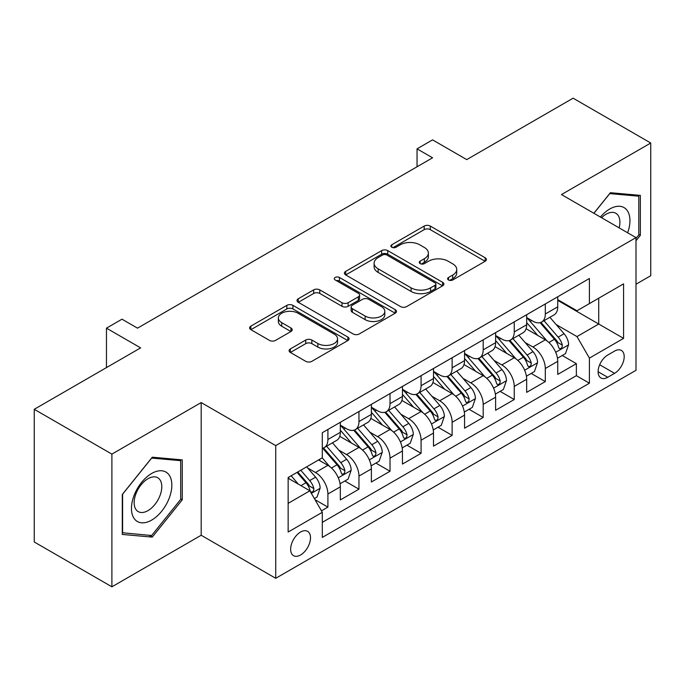 <?xml version="1.0" encoding="UTF-8"?>
<svg xmlns="http://www.w3.org/2000/svg" width="685" height="685" viewBox="0 0 685 685"><rect width="100%" height="100%" fill="white"/><g stroke="black" fill="none" stroke-linecap="round" stroke-linejoin="round"><path stroke-width="1.03" d="M448.495 279.968A3.014 1.738 0 0 0 452.759 279.968L485.151 261.268A4.316 2.492 0 0 0 486.418 259.512A4.316 2.492 0 0 0 485.151 257.748L430.283 226.067A4.316 2.492 0 0 0 424.186 226.067L391.794 244.768A3.014 1.738 0 0 0 390.904 246.001A3.014 1.738 0 0 0 391.794 247.234A3.014 1.738 0 0 0 396.058 247.234L400.254 244.81A13.794 7.963 0 0 1 419.759 244.81L424.332 247.456A13.794 7.963 0 0 1 428.373 253.09A13.794 7.963 0 0 1 424.332 258.716L420.145 261.139A3.014 1.738 0 0 0 419.263 262.372A3.014 1.738 0 0 0 420.145 263.605A3.014 1.738 0 0 0 424.409 263.605L428.604 261.182A13.794 7.963 0 0 1 448.11 261.182L452.691 263.819A13.794 7.963 0 0 1 456.724 269.453A13.794 7.963 0 0 1 452.691 275.087L448.495 277.511A3.014 1.738 0 0 0 447.613 278.744A3.014 1.738 0 0 0 448.495 279.968L448.495 277.511M300.569 554.987A14.051 8.117 120 0 0 309.757 542.597A14.051 8.117 120 0 0 307.599 531.337A14.051 8.117 120 0 0 300.569 532.031A14.051 8.117 120 0 0 291.39 544.421A14.051 8.117 120 0 0 293.548 555.681A14.051 8.117 120 0 0 300.569 554.987M290.354 348.922A4.316 2.492 0 0 0 289.087 350.686A4.316 2.492 0 0 0 290.354 352.441L305.75 361.329A4.316 2.492 0 0 0 311.846 361.329L347.817 340.565A4.316 2.492 0 0 0 349.076 338.801A4.316 2.492 0 0 0 347.817 337.046L292.94 305.364A4.316 2.492 0 0 0 286.844 305.364L250.873 326.128A4.316 2.492 0 0 0 249.614 327.892A4.316 2.492 0 0 0 250.873 329.648L269.47 340.385A4.316 2.492 0 0 0 275.567 340.385L290.962 331.497A4.316 2.492 0 0 0 292.221 329.733A4.316 2.492 0 0 0 290.962 327.978L281.74 322.652A11.534 6.662 0 0 1 278.358 317.943A11.534 6.662 0 0 1 285.482 311.795A11.534 6.662 0 0 1 298.052 313.233L334.177 334.092A11.534 6.662 0 0 1 337.551 338.801A11.534 6.662 0 0 1 330.435 344.949A11.534 6.662 0 0 1 317.866 343.51L311.846 340.034A4.316 2.492 0 0 0 305.75 340.034L290.354 348.922L290.354 352.441M635.997 284.224L650.75 275.704L650.75 143.019L573.105 98.186L466.733 159.605L432.569 139.877L417.037 148.842L432.569 157.807L137.514 328.158L121.99 319.184L106.458 328.158L106.458 367.605M111.895 454.121L111.895 586.814L201.184 535.259L201.184 402.566L111.895 454.121L34.25 409.296L140.622 347.877L106.458 328.158M201.184 402.566L275.73 445.601L635.997 237.601L635.997 370.294L275.73 578.294L275.73 445.601M650.75 143.019L561.46 194.566L635.997 237.601M400.554 306.589A4.316 2.492 0 0 0 406.65 306.589L442.63 285.825A4.316 2.492 0 0 0 443.889 284.061A4.316 2.492 0 0 0 442.63 282.306L387.753 250.624A4.316 2.492 0 0 0 381.656 250.624L345.685 271.388A4.316 2.492 0 0 0 344.418 273.152A4.316 2.492 0 0 0 345.685 274.908L400.554 306.589M336.369 280.627A3.014 1.738 0 0 1 339.435 281.047L339.435 277.459L395.219 309.671A4.316 2.492 0 0 1 396.487 311.435A4.316 2.492 0 0 1 395.219 313.191L359.248 333.963A4.316 2.492 0 0 1 353.152 333.963L298.275 302.282L298.275 298.763A4.316 2.492 0 0 0 297.016 300.518A4.316 2.492 0 0 0 298.275 302.282M298.275 298.763L313.67 289.875A4.316 2.492 0 0 1 319.767 289.875L342.02 302.719A4.316 2.492 0 0 0 348.126 302.719L358.332 296.828A4.316 2.492 0 0 0 359.599 295.064A4.316 2.492 0 0 0 358.332 293.3L335.162 279.925A3.014 1.738 0 0 1 334.28 278.692A3.014 1.738 0 0 1 336.147 277.082A3.014 1.738 0 0 1 339.435 277.459M111.895 586.814L34.25 541.981L34.25 409.296M321.462 510.83L327.901 507.106L315.014 499.665M307.685 468.001L315.477 472.504A17.57 10.147 60 0 1 327.901 494.022L340.325 486.847L340.325 499.939L358.957 489.176L344.829 481.016M338.741 450.071L346.541 454.566A17.57 10.147 60 0 1 358.957 476.084L371.381 468.917L371.381 482.009L390.022 471.246L375.885 463.086M369.797 432.141L377.598 436.636A17.57 10.147 60 0 1 390.022 458.154L402.446 450.987L402.446 464.07L421.078 453.316L406.941 445.156M400.853 414.202L408.654 418.706A17.57 10.147 60 0 1 421.078 440.224L433.502 433.048L433.502 446.14L452.134 435.386L438.006 427.226M431.91 396.272L439.71 400.776A17.57 10.147 60 0 1 452.134 422.294L464.558 415.119L464.558 428.211L483.19 417.456L469.062 409.296M462.974 378.343L470.766 382.846A17.57 10.147 60 0 1 483.19 404.364L495.615 397.189L495.615 410.281L514.247 399.518L500.118 391.366M494.031 360.413L501.831 364.917A17.57 10.147 60 0 1 514.247 386.434L526.671 379.259L526.671 392.351L545.311 381.588L545.311 368.504A17.57 10.147 -120 0 0 532.887 346.987L525.087 342.483M531.175 373.428L545.311 381.588M340.325 486.847A17.57 10.147 -120 0 0 327.901 465.329L318.585 459.952M371.381 468.917A17.57 10.147 -120 0 0 358.957 447.399L339.751 436.311M402.446 450.987A17.57 10.147 -120 0 0 390.022 429.469L370.808 418.381M433.502 433.048A17.57 10.147 -120 0 0 421.078 411.531L401.872 400.442M464.558 415.119A17.57 10.147 -120 0 0 452.134 393.601L432.929 382.513M495.615 397.189A17.57 10.147 -120 0 0 483.19 375.671L463.985 364.583M526.671 379.259A17.57 10.147 -120 0 0 514.247 357.741L495.041 346.653M614.565 351.105L607.732 355.053A13.614 7.86 120 0 0 598.836 367.049A13.614 7.86 120 0 0 600.925 377.957A13.614 7.86 120 0 0 607.732 377.289L614.565 373.342A13.614 7.86 120 0 0 623.461 361.346A13.614 7.86 120 0 0 621.372 350.429A13.614 7.86 120 0 0 614.565 351.105M288.145 503.347L309.885 490.794L322.31 512.312L322.31 537.408L589.408 383.206L589.408 358.101L576.984 336.583L556.143 324.553M322.31 512.312L288.145 532.031L288.145 477.522L322.31 457.794L322.31 432.689L589.408 278.487L589.408 303.592L623.573 283.864L623.573 338.373L589.408 358.101M340.325 425.162L346.541 428.75A17.57 10.147 60 0 0 355.318 429.615L367.742 422.448A17.57 10.147 -120 0 0 371.381 414.399L371.381 404.364M371.381 407.233L377.598 410.82A17.57 10.147 60 0 0 386.383 411.685L398.807 404.518A17.57 10.147 -120 0 0 402.446 396.469L402.446 386.434M402.446 389.303L408.654 392.89A17.57 10.147 60 0 0 417.439 393.755L429.863 386.58A17.57 10.147 -120 0 0 433.502 378.54L433.502 368.496M433.502 371.373L439.71 374.952A17.57 10.147 60 0 0 448.495 375.825L460.919 368.65A17.57 10.147 -120 0 0 464.558 360.61L464.558 350.566M464.558 353.434L470.766 357.022A17.57 10.147 60 0 0 479.551 357.895L491.976 350.72A17.57 10.147 -120 0 0 495.615 342.68L495.615 332.636M495.615 335.504L501.831 339.092A17.57 10.147 60 0 0 510.608 339.966L523.032 332.79A17.57 10.147 -120 0 0 526.671 324.75L526.671 314.706M322.31 522.347L576.368 375.671L576.368 363.658L557.736 374.421L557.736 361.329A17.57 10.147 -120 0 0 545.311 339.811L526.097 328.723M526.671 317.575L532.887 321.162A17.57 10.147 -120 0 0 541.672 322.036A17.57 10.147 -120 0 0 545.311 313.987L545.311 303.943M541.672 322.036L554.096 314.86A17.57 10.147 -120 0 0 557.736 306.82L557.736 296.776M327.901 429.469L327.901 439.505A17.57 10.147 60 0 1 324.262 447.553A17.57 10.147 60 0 1 322.31 448.264M324.262 447.553L336.686 440.378A17.57 10.147 -120 0 0 340.325 432.338L340.325 422.294M358.957 411.531L358.957 421.575A17.57 10.147 60 0 1 355.318 429.615M390.022 393.601L390.022 403.645A17.57 10.147 60 0 1 386.383 411.685M421.078 375.671L421.078 385.715A17.57 10.147 60 0 1 417.439 393.755M452.134 357.741L452.134 367.785A17.57 10.147 60 0 1 448.495 375.825M483.19 339.811L483.19 349.855A17.57 10.147 60 0 1 479.551 357.895M514.247 321.882L514.247 331.917A17.57 10.147 60 0 1 510.608 339.966M514.247 386.434L514.247 399.518M483.19 404.364L483.19 417.456M452.134 422.294L452.134 435.386M421.078 440.224L421.078 453.316M390.022 458.154L390.022 471.246M358.957 476.084L358.957 489.176M327.901 494.022L327.901 507.106M309.885 490.794L288.145 478.241M576.984 336.583L598.724 324.031L598.724 298.206L623.573 283.864M557.736 300.364L623.573 338.373M557.736 299.645L576.984 310.759L589.408 303.592M201.184 535.259L275.73 578.294M417.037 148.842L417.037 166.772M562.231 355.498L576.368 363.658M576.368 375.671L589.408 383.206M635.997 240.76L640.347 235.349L640.347 195.388L610.378 192.708L593.852 213.266M122.298 534.437L152.267 537.117L182.244 499.836L182.244 459.875L152.267 457.195L122.298 494.476L122.298 534.437M638.797 234.45L640.347 235.349M180.686 498.937L182.244 499.836M149.107 535.293L152.267 537.117M449.703 280.396L452.691 278.675A13.794 7.963 0 0 0 456.724 273.041L456.724 269.453M428.373 253.09L428.373 256.669A13.794 7.963 0 0 1 424.332 262.304L421.352 264.025M485.1 261.302L430.283 229.655A4.316 2.492 0 0 0 424.186 229.655L393.002 247.662M442.57 285.859L387.753 254.212A4.316 2.492 0 0 0 381.656 254.212L345.737 274.942M435.009 285.294A3.014 1.738 0 0 0 435.891 284.061A3.014 1.738 0 0 0 435.009 282.828L386.837 255.025A3.014 1.738 0 0 0 382.572 255.025L378.146 257.577A13.794 7.963 0 0 0 374.113 263.203A13.794 7.963 0 0 0 378.146 268.837L411.077 287.846A13.794 7.963 0 0 0 430.582 287.846L435.009 285.294L435.009 288.882A3.014 1.738 0 0 0 435.891 287.649L435.891 284.061M374.113 263.203L374.113 266.79A13.794 7.963 0 0 0 378.146 272.425L378.146 268.837M435.009 288.882L430.582 291.433A13.794 7.963 0 0 1 411.077 291.433L378.146 272.425M298.335 302.316L313.67 293.454L313.67 289.875M359.599 295.064L359.599 298.651A4.316 2.492 0 0 1 358.332 300.407L348.126 306.306A4.316 2.492 0 0 1 342.02 306.306L319.767 293.454A4.316 2.492 0 0 0 313.67 293.454M339.435 281.047L395.168 313.225M365.114 316.05A11.534 6.662 0 0 0 377.683 317.498A11.534 6.662 0 0 0 384.807 311.341A11.534 6.662 0 0 0 381.425 306.64L368.701 299.285A4.316 2.492 0 0 0 362.605 299.285L352.39 305.185A4.316 2.492 0 0 0 351.131 306.949A4.316 2.492 0 0 0 352.39 308.704L365.114 316.05L365.114 319.638A11.534 6.662 0 0 0 377.683 321.085A11.534 6.662 0 0 0 384.807 314.929L384.807 311.341M351.131 306.949L351.131 310.528A4.316 2.492 0 0 0 352.39 312.291L352.39 308.704M365.114 319.638L352.39 312.291M337.551 338.801L337.551 342.389A11.534 6.662 0 0 1 330.435 348.537A11.534 6.662 0 0 1 317.866 347.098L311.846 343.622A4.316 2.492 0 0 0 305.75 343.622L290.406 352.475M278.358 317.943L278.358 321.53A11.534 6.662 0 0 0 281.74 326.24L281.74 322.652M290.902 331.531L281.74 326.24M347.757 340.591L292.94 308.944A4.316 2.492 0 0 0 286.844 308.944L250.933 329.682M557.47 358.255L565.493 353.614L568.601 344.649A11.636 6.722 -120 0 0 564.072 333.723L549.875 317.292M547.032 340.95L530.207 321.462A33.599 19.403 -120 0 0 526.671 317.772M537.802 335.479L528.392 324.579A27.888 16.106 -120 0 0 526.671 322.703M540.088 322.661L554.439 339.281A11.636 6.722 60 0 1 558.592 347.304L559.439 348.682L561.006 348.459L562.06 347.175L562.317 345.146A11.636 6.722 -120 0 0 558.164 337.131L543.976 320.7M540.927 322.395L556.357 340.248A5.934 3.425 60 0 1 557.847 342.568L562.317 345.146M627.648 232.78A28.547 16.483 120 0 0 609.753 209.002A28.547 16.483 120 0 0 600.403 217.051M619.137 227.865A19.548 11.285 120 0 0 615.849 213.266A19.548 11.285 120 0 0 606.079 214.234A19.548 11.285 120 0 0 601.558 217.719M593.912 213.3L609.753 193.598L638.797 196.184L638.797 234.904L635.997 238.389M636.87 195.079L638.797 196.184M169.135 498.363A28.547 16.483 120 0 0 161.746 470.783A28.547 16.483 120 0 0 134.166 495.238A28.547 16.483 120 0 0 141.555 522.809A28.547 16.483 120 0 0 169.135 498.363M159.939 495.743A19.548 11.285 120 0 0 157.747 477.745A19.548 11.285 120 0 0 136.007 493.602A19.548 11.285 120 0 0 138.199 511.601A19.548 11.285 120 0 0 159.939 495.743M122.606 532.921L122.606 494.202L151.65 458.077L180.686 460.671L180.686 499.391L151.65 535.516L122.298 532.742M178.768 459.558L180.686 460.671M526.414 376.185L534.437 371.553L537.545 362.579A11.636 6.722 -120 0 0 533.007 351.653L518.819 335.222M515.976 358.88L499.151 339.392A33.599 19.403 -120 0 0 495.615 335.701M506.746 353.409L497.336 342.509A27.888 16.106 -120 0 0 495.615 340.633M509.032 340.591L523.383 357.21A11.636 6.722 60 0 1 527.536 365.233L528.375 366.612L529.95 366.389L531.003 365.114L531.26 363.076A11.636 6.722 -120 0 0 527.107 355.061L512.919 338.63M509.871 340.325L525.292 358.178A5.934 3.425 60 0 1 526.791 360.498L531.26 363.076M495.358 394.115L503.381 389.482L506.48 380.517A11.636 6.722 -120 0 0 501.951 369.583L487.763 353.152M484.92 376.81L468.086 357.322A33.599 19.403 -120 0 0 464.558 353.631M475.69 371.339L466.279 360.438A27.888 16.106 -120 0 0 464.558 358.572M477.967 358.529L492.327 375.14A11.636 6.722 60 0 1 496.471 383.163L497.319 384.542L498.894 384.319L499.947 383.043L500.204 381.014A11.636 6.722 -120 0 0 496.051 372.991L481.863 356.56M478.815 358.255L494.236 376.108A5.934 3.425 60 0 1 495.735 378.428L500.204 381.014M464.293 412.045L472.325 407.412L475.424 398.447A11.636 6.722 -120 0 0 470.895 387.513L456.707 371.09M453.864 394.74L437.03 375.252A33.599 19.403 -120 0 0 433.502 371.561M444.633 389.268L435.215 378.377A27.888 16.106 -120 0 0 433.502 376.502M446.911 376.459L461.262 393.079A11.636 6.722 60 0 1 465.415 401.093L466.262 402.472L467.838 402.249L468.891 400.973L469.139 398.944A11.636 6.722 -120 0 0 464.995 390.921L450.798 374.489M447.759 376.185L463.18 394.038A5.934 3.425 60 0 1 464.67 396.358L469.139 398.944M433.237 429.974L441.268 425.342L444.368 416.377A11.636 6.722 -120 0 0 439.838 405.443L425.642 389.02M422.799 412.67L405.974 393.19A33.599 19.403 -120 0 0 402.446 389.491M413.577 407.207L404.159 396.307A27.888 16.106 -120 0 0 402.446 394.432M415.855 394.389L430.206 411.009A11.636 6.722 60 0 1 434.358 419.023L435.206 420.402L436.782 420.179L437.826 418.903L438.083 416.874A11.636 6.722 -120 0 0 433.939 408.851L419.742 392.428M416.703 394.115L432.124 411.976A5.934 3.425 60 0 1 433.614 414.288L438.083 416.874M402.181 447.904L410.204 443.272L413.312 434.307A11.636 6.722 -120 0 0 408.782 423.381L394.586 406.95M391.743 430.6L374.918 411.12A33.599 19.403 -120 0 0 371.381 407.421M382.513 425.137L373.102 414.237A27.888 16.106 -120 0 0 371.381 412.361M384.799 412.319L399.149 428.938A11.636 6.722 60 0 1 403.302 436.953L404.15 438.332L405.717 438.117L406.77 436.833L407.027 434.804A11.636 6.722 -120 0 0 402.874 426.789L388.686 410.358M385.638 412.045L401.067 429.906A5.934 3.425 60 0 1 402.557 432.226L407.027 434.804M371.124 465.834L379.147 461.202L382.256 452.237A11.636 6.722 -120 0 0 377.718 441.311L363.529 424.88M360.687 448.529L343.861 429.05A33.599 19.403 -120 0 0 340.325 425.351M351.456 443.067L342.046 432.166A27.888 16.106 -120 0 0 340.325 430.291M353.743 430.248L368.093 446.868A11.636 6.722 60 0 1 372.246 454.883L373.085 456.27L374.661 456.047L375.714 454.763L375.971 452.734A11.636 6.722 -120 0 0 371.818 444.719L357.63 428.288M354.582 429.983L370.003 447.836A5.934 3.425 60 0 1 371.501 450.156L375.971 452.734M340.068 483.773L348.091 479.132L351.191 470.167A11.636 6.722 -120 0 0 346.661 459.241L332.473 442.81M329.631 466.468L322.198 457.863M320.4 460.996L319.193 459.601M322.678 448.178L337.037 464.798A11.636 6.722 60 0 1 341.181 472.821L342.029 474.2L343.605 473.977L344.658 472.693L344.915 470.663A11.636 6.722 -120 0 0 340.762 462.649L326.574 446.218M323.525 447.913L338.947 465.766A5.934 3.425 60 0 1 340.445 468.086L344.915 470.663M314.389 498.594L317.035 497.07L320.135 488.097A11.636 6.722 -120 0 0 315.605 477.171L306.666 466.827M298.335 484.115L291.142 475.792M289.344 478.926L288.145 477.548M297.042 472.385L305.972 482.728A11.636 6.722 60 0 1 310.125 490.751L310.973 492.13L312.548 491.907L313.602 490.631L313.85 488.593A11.636 6.722 -120 0 0 309.706 480.579L300.766 470.235M297.761 471.974L307.89 483.696A5.934 3.425 60 0 1 309.38 486.016L313.85 488.593M315.477 472.504L327.901 465.329M346.541 454.566L358.957 447.399M377.598 436.636L390.022 429.469M408.654 418.706L421.078 411.531M439.71 400.776L452.134 393.601M470.766 382.846L483.19 375.671M501.831 364.917L514.247 357.741M532.887 346.987L545.311 339.811M545.311 313.987L557.736 306.82M327.901 439.505L340.325 432.338M358.957 421.575L371.381 414.399M390.022 403.645L402.446 396.469M421.078 385.715L433.502 378.54M452.134 367.785L464.558 360.61M483.19 349.855L495.615 342.68M514.247 331.917L526.671 324.75M545.311 368.504L557.736 361.329M599.675 364.745L614.565 373.342M598.108 371.732L607.732 377.289M452.691 278.675L452.691 275.087M420.145 263.605L420.145 261.139M424.332 262.304L424.332 258.716M391.794 247.234L391.794 244.768M424.186 229.655L424.186 226.067M430.283 229.655L430.283 226.067M485.151 261.268L485.151 257.748M345.685 274.908L345.685 271.388M381.656 254.212L381.656 250.624M387.753 254.212L387.753 250.624M442.63 285.825L442.63 282.306M411.077 291.433L411.077 287.846M430.582 291.433L430.582 287.846M319.767 293.454L319.767 289.875M342.02 306.306L342.02 302.719M348.126 306.306L348.126 302.719M358.332 300.407L358.332 296.828M395.219 313.191L395.219 309.671M305.75 343.622L305.75 340.034M311.846 343.622L311.846 340.034M317.866 347.098L317.866 343.51M290.962 331.497L290.962 327.978M250.873 329.648L250.873 326.128M286.844 308.944L286.844 305.364M292.94 308.944L292.94 305.364M347.817 340.565L347.817 337.046M555.698 352.287L568.524 344.88M530.207 321.462L531.808 320.537M558.164 337.131L564.072 333.723M548.89 342.483L554.439 339.281M524.641 370.217L537.468 362.81M499.151 339.392L500.744 338.467M527.107 355.061L533.007 351.653M517.834 360.421L523.383 357.21M493.577 388.147L506.412 380.74M468.086 357.322L469.687 356.397M496.051 372.991L501.951 369.583M486.77 378.351L492.327 375.14M462.521 406.077L475.347 398.67M437.03 375.252L438.631 374.335M464.995 390.921L470.895 387.513M455.713 396.281L461.262 393.079M431.464 424.006L444.291 416.6M405.974 393.19L407.575 392.265M433.939 408.851L439.838 405.443M424.657 414.211L430.206 411.009M400.408 441.936L413.235 434.53M374.918 411.12L376.519 410.195M402.874 426.789L408.782 423.381M393.601 432.141L399.149 428.938M369.343 459.866L382.179 452.46M343.861 429.05L345.454 428.125M371.818 444.719L377.718 441.311M362.545 450.071L368.093 446.868M338.287 477.805L351.122 470.398M340.762 462.649L346.661 459.241M331.48 468.001L337.037 464.798M311.367 493.346L320.058 488.328M309.706 480.579L315.605 477.171M300.955 485.631L305.972 482.728"/></g></svg>
